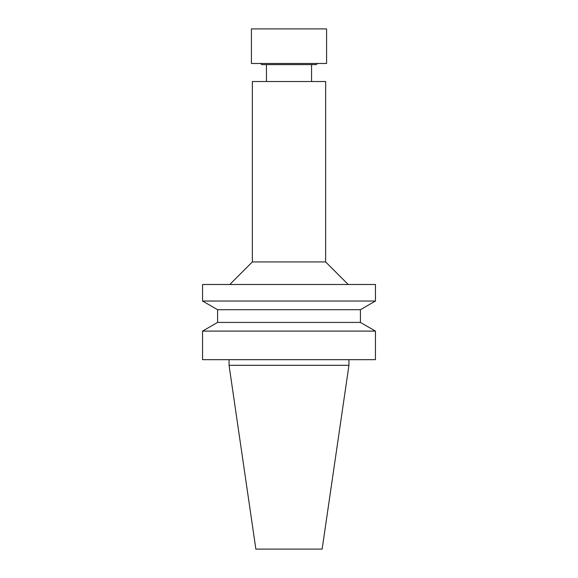 <?xml version="1.0" encoding="UTF-8"?>
<svg xmlns="http://www.w3.org/2000/svg" width="578" height="578" viewBox="0 0 578 578"><rect width="100%" height="100%" fill="white"/><g stroke="black" fill="none" stroke-linecap="round" stroke-linejoin="round"><path stroke-width="0.43" stroke-dasharray="2.89 2.17" d="M289 81.52L311.549 81.52L289 81.52M325.645 81.52L252.355 81.52M289 64.606L311.549 64.606L289 64.606M316.253 64.606L261.747 64.606M289 63.479L317.38 63.479L289 63.479M326.584 63.479L251.416 63.479M326.584 28.9L251.416 28.9M325.645 261.935L252.355 261.935M289 359.661L348.946 359.661L289 359.661M348.946 365.303L229.054 365.303M375.447 359.661L202.553 359.661M375.447 331.1L202.553 331.1M360.412 322.416L217.588 322.416M360.412 309.707L217.588 309.707M375.447 301.03L202.553 301.03M375.447 284.492L202.553 284.492M289 284.492L348.202 284.492L289 284.492M322.141 549.1L255.859 549.1"/><path stroke-width="0.87" d="M325.645 261.935L252.355 261.935L252.355 81.52L325.645 81.52L325.645 261.935L348.202 284.492M260.62 63.479L261.747 64.606L316.253 64.606L317.38 63.479M289 63.479L326.584 63.479L326.584 28.9L251.416 28.9L251.416 63.479L289 63.479M229.054 359.661L229.054 365.303L348.946 365.303L348.946 359.661M289 359.661L375.447 359.661L375.447 331.1L202.553 331.1L202.553 359.661L289 359.661M360.412 322.416L360.412 309.707L217.588 309.707L217.588 322.416L360.412 322.416L375.447 331.1M217.588 309.707L202.553 301.03L375.447 301.03L360.412 309.707M202.553 301.03L202.553 284.492L375.447 284.492L375.447 301.03M229.054 365.303L255.859 549.1L322.141 549.1L348.946 365.303M266.451 64.606L266.451 81.52M311.549 64.606L311.549 81.52M217.588 322.416L202.553 331.1M252.355 261.935L229.798 284.492"/></g></svg>
